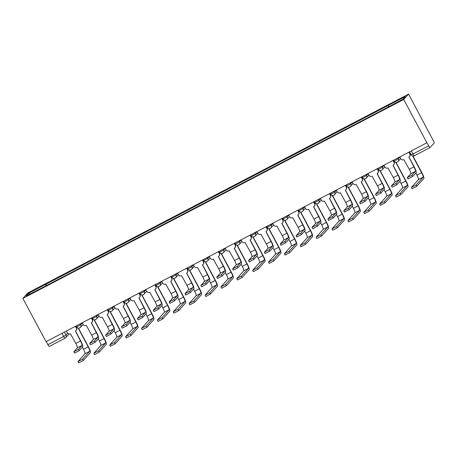<?xml version="1.0" encoding="UTF-8"?>
<svg xmlns="http://www.w3.org/2000/svg" width="457" height="457" viewBox="0 0 457 457"><rect width="100%" height="100%" fill="white"/><g stroke="black" fill="none" stroke-linecap="round" stroke-linejoin="round"><path stroke-width="0.69" d="M426.895 142.767L428.746 145.789A2.331 0.4 62.4 0 0 430.106 147.542A2.331 0.4 62.4 0 0 430.128 147.525L434.15 143.058A2.331 0.4 62.4 0 0 433.333 140.693L408.581 94.102L27.723 293L22.85 298.41L403.702 99.512L426.895 142.767L46.043 341.665L22.85 298.41M65.003 338.209L49.276 346.423A2.331 0.4 -117.6 0 1 49.253 346.44A2.331 0.4 -117.6 0 1 47.888 344.687L63.666 336.449L65.985 335.072L67.636 333.239M46.22 341.573L47.888 344.687M408.581 94.102L403.702 99.512M388.61 106.664L388.199 105.476L405.302 96.541L402.914 99.192L385.479 108.498L42.895 287.407L26.129 295.965L28.517 293.314L45.614 284.385L46.083 285.739M388.199 105.476L45.614 284.385M46.705 285.419L45.951 284.014M29.951 293.971L28.517 293.314M408.929 156.985L414.111 166.639A5.884 1.005 -117.6 0 1 416.167 172.615L412.688 176.471L407.987 178.961L407.273 177.63L411.974 175.14L415.453 171.284A4.37 0.748 62.4 0 0 413.922 166.845L408.855 157.031A2.331 2.291 -138 0 0 409.792 153.918L409.975 153.712A2.331 2.291 42 0 1 409.672 156.334L409.489 156.54M415.453 171.284L410.769 173.729L407.273 177.63M409.095 152.067L409.975 153.712M399.806 156.917L400.732 158.648A2.331 2.291 -138 0 0 403.868 159.636L409.244 169.29A4.37 0.748 62.4 0 1 410.769 173.729M408.866 152.187L409.792 153.918M412.951 156.026L421.788 172.506A5.884 1.005 -117.6 0 1 423.845 178.481L416.818 186.285L412.111 188.77L411.397 187.439L416.104 184.948L423.131 177.145A4.37 0.748 62.4 0 0 421.605 172.712L412.62 155.957M415.784 173.037L416.921 175.157A4.37 0.748 62.4 0 1 418.452 179.59L411.397 187.439M393.054 165.28L398.23 174.934A5.884 1.005 -117.6 0 1 400.286 180.909L396.813 184.765L392.112 187.256L391.398 185.919L396.099 183.434L399.572 179.572A4.37 0.748 62.4 0 0 398.047 175.14L392.98 165.32A2.331 2.291 -138 0 0 393.911 162.206L394.1 162.001A2.331 2.291 42 0 1 393.797 164.623L393.608 164.828M399.572 179.572L394.894 182.017L391.398 185.919M393.22 160.361L394.1 162.001M383.931 165.211L384.857 166.936A2.331 2.291 -138 0 0 387.987 167.925L393.363 177.584A4.37 0.748 62.4 0 1 394.894 182.017M392.986 160.481L393.911 162.206M377.179 173.569L382.355 183.223A5.884 1.005 -117.6 0 1 384.411 189.198L380.938 193.06L376.231 195.545L375.517 194.214L380.224 191.723L383.697 187.867A4.37 0.748 62.4 0 0 382.166 183.428L377.099 173.614A2.331 2.291 -138 0 0 378.036 170.501L378.219 170.295A2.331 2.291 42 0 1 377.916 172.917L377.733 173.123M383.697 187.867L379.013 190.312L375.517 194.214M377.339 168.65L378.219 170.295M368.051 173.5L368.976 175.231A2.331 2.291 -138 0 0 372.112 176.219L377.488 185.873A4.37 0.748 62.4 0 1 379.013 190.312M377.111 168.77L378.036 170.501M395.973 162.264L405.913 180.801A5.884 1.005 -117.6 0 1 407.97 186.77L400.938 194.573L396.236 197.064L395.522 195.733L400.223 193.242L407.256 185.439A4.37 0.748 62.4 0 0 405.725 181.001L395.716 162.218M399.909 181.332L401.046 183.446A4.37 0.748 62.4 0 1 402.571 187.884L395.522 195.733M380.098 170.558L390.032 189.089A5.884 1.005 -117.6 0 1 392.089 195.065L385.062 202.868L380.361 205.353L379.647 204.022L384.348 201.531L391.375 193.728A4.37 0.748 62.4 0 0 389.85 189.295L379.841 170.507M384.029 189.621L385.165 191.74A4.37 0.748 62.4 0 1 386.696 196.173L379.647 204.022M361.298 181.863L366.474 191.517A5.884 1.005 -117.6 0 1 368.536 197.493L365.057 201.348L360.356 203.839L359.642 202.508L364.343 200.017L367.822 196.156A4.37 0.748 62.4 0 0 366.291 191.723L361.224 181.903A2.331 2.291 -138 0 0 362.161 178.79L362.344 178.584A2.331 2.291 42 0 1 362.041 181.212L361.853 181.412M367.822 196.156L363.138 198.601L359.642 202.508M361.464 176.945L362.344 178.584M352.176 181.795L353.101 183.52A2.331 2.291 -138 0 0 356.237 184.508L361.607 194.168A4.37 0.748 62.4 0 1 363.138 198.601M361.23 177.065L362.161 178.79M345.423 190.152L350.599 199.806A5.884 1.005 -117.6 0 1 352.655 205.781L349.182 209.643L344.481 212.128L343.761 210.797L348.468 208.306L351.941 204.45A4.37 0.748 62.4 0 0 350.416 200.012L345.343 190.198A2.331 2.291 -138 0 0 346.28 187.084L346.469 186.879A2.331 2.291 42 0 1 346.16 189.501L345.978 189.706M351.941 204.45L347.263 206.895L343.761 210.797M345.583 185.234L346.469 186.879M336.295 190.083L337.226 191.814A2.331 2.291 -138 0 0 340.356 192.803L345.732 202.457A4.37 0.748 62.4 0 1 347.263 206.895M345.355 185.353L346.28 187.084M329.543 198.447L334.724 208.101A5.884 1.005 -117.6 0 1 336.78 214.076L333.302 217.932L328.6 220.423L327.886 219.092L332.587 216.601L336.066 212.739A4.37 0.748 62.4 0 0 334.535 208.306L329.468 198.487A2.331 2.291 -138 0 0 330.405 195.373L330.588 195.168A2.331 2.291 42 0 1 330.285 197.795L330.103 197.995M336.066 212.739L331.382 215.184L327.886 219.092M329.708 193.528L330.588 195.168M320.42 198.378L321.345 200.103A2.331 2.291 -138 0 0 324.481 201.091L329.857 210.751A4.37 0.748 62.4 0 1 331.382 215.184M329.48 193.648L330.405 195.373M364.218 178.847L374.157 197.384A5.884 1.005 -117.6 0 1 376.214 203.354L369.187 211.157L364.48 213.648L363.766 212.316L368.468 209.826L375.5 202.023A4.37 0.748 62.4 0 0 373.969 197.584L363.966 178.801M368.153 197.915L369.29 200.035A4.37 0.748 62.4 0 1 370.816 204.468L363.766 212.316M348.343 187.142L358.277 205.673A5.884 1.005 -117.6 0 1 360.339 211.648L353.307 219.451L348.605 221.942L347.891 220.605L352.593 218.12L359.619 210.317A4.37 0.748 62.4 0 0 358.094 205.879L348.085 187.096M352.278 206.204L353.41 208.323A4.37 0.748 62.4 0 1 354.94 212.762L347.891 220.605M332.462 195.43L342.402 213.967A5.884 1.005 -117.6 0 1 344.458 219.937L337.432 227.74L332.725 230.231L332.011 228.9L336.718 226.409L343.744 218.606A4.37 0.748 62.4 0 0 342.219 214.173L332.21 195.385M336.398 214.499L337.534 216.618A4.37 0.748 62.4 0 1 339.06 221.051L332.011 228.9M313.668 206.735L318.843 216.395A5.884 1.005 -117.6 0 1 320.9 222.365L317.426 226.226L312.725 228.711L312.011 227.38L316.712 224.89L320.186 221.034A4.37 0.748 62.4 0 0 318.66 216.595L313.588 206.781A2.331 2.291 -138 0 0 314.525 203.668L314.713 203.462A2.331 2.291 42 0 1 314.41 206.084L314.222 206.29M320.186 221.034L315.507 223.479L312.011 227.38M313.828 201.817L314.713 203.462M304.539 206.667L305.47 208.398A2.331 2.291 -138 0 0 308.601 209.386L313.976 219.04A4.37 0.748 62.4 0 1 315.507 223.479M313.599 201.937L314.525 203.668M316.587 203.725L326.521 222.256A5.884 1.005 -117.6 0 1 328.583 228.232L321.551 236.035L316.85 238.525L316.135 237.189L320.837 234.704L327.869 226.9A4.37 0.748 62.4 0 0 326.338 222.462L316.33 203.679M320.523 222.788L321.659 224.907A4.37 0.748 62.4 0 1 323.185 229.345L316.135 237.189M297.793 215.03L302.968 224.684A5.884 1.005 -117.6 0 1 305.025 230.659L301.551 234.515L296.844 237.006L296.13 235.675L300.837 233.184L304.311 229.323A4.37 0.748 62.4 0 0 302.78 224.89L297.713 215.07A2.331 2.291 -138 0 0 298.649 211.957L298.832 211.751A2.331 2.291 42 0 1 298.53 214.379L298.347 214.584M304.311 229.323L299.626 231.773L296.13 235.675M297.953 210.111L298.832 211.751M288.664 214.961L289.589 216.687A2.331 2.291 -138 0 0 292.726 217.675L298.101 227.335A4.37 0.748 62.4 0 1 299.626 231.773M297.724 210.231L298.649 211.957M300.712 212.014L310.646 230.551A5.884 1.005 -117.6 0 1 312.702 236.52L305.676 244.324L300.974 246.814L300.26 245.483L304.962 242.993L311.988 235.189A4.37 0.748 62.4 0 0 310.463 230.756L300.455 211.968M304.642 231.082L305.779 233.201A4.37 0.748 62.4 0 1 307.31 237.634L300.26 245.483M281.912 223.324L287.087 232.979A5.884 1.005 -117.6 0 1 289.15 238.948L285.671 242.81L280.969 245.295L280.255 243.964L284.957 241.473L288.43 237.617A4.37 0.748 62.4 0 0 286.905 233.184L281.838 223.364A2.331 2.291 -138 0 0 282.774 220.251L282.957 220.046A2.331 2.291 42 0 1 282.655 222.668L282.466 222.873M288.43 237.617L283.751 240.062L280.255 243.964M282.078 218.4L282.957 220.046M272.789 223.25L273.714 224.981A2.331 2.291 -138 0 0 276.851 225.969L282.22 235.629A4.37 0.748 62.4 0 1 283.751 240.062M281.843 218.52L282.774 220.251M284.831 220.308L294.771 238.84A5.884 1.005 -117.6 0 1 296.827 244.815L289.795 252.618L285.094 255.109L284.38 253.772L289.081 251.287L296.113 243.484A4.37 0.748 62.4 0 0 294.582 239.045L284.58 220.263M288.767 239.371L289.904 241.49A4.37 0.748 62.4 0 1 291.429 245.929L284.38 253.772M266.037 231.613L271.212 241.267A5.884 1.005 -117.6 0 1 273.269 247.243L269.796 251.099L265.089 253.589L264.375 252.258L269.082 249.768L272.555 245.912A4.37 0.748 62.4 0 0 271.03 241.473L265.957 231.653A2.331 2.291 -138 0 0 266.894 228.54L267.077 228.334A2.331 2.291 42 0 1 266.774 230.962L266.591 231.168M272.555 245.912L267.876 248.357L264.375 252.258M266.197 226.695L267.077 228.334M256.908 231.545L257.834 233.276A2.331 2.291 -138 0 0 260.97 234.258L266.345 243.918A4.37 0.748 62.4 0 1 267.876 248.357M265.968 226.815L266.894 228.54M268.956 228.603L278.89 247.134A5.884 1.005 -117.6 0 1 280.946 253.104L273.92 260.907L269.219 263.398L268.505 262.067L273.206 259.576L280.232 251.773A4.37 0.748 62.4 0 0 278.707 247.34L268.699 228.551M272.886 247.665L274.023 249.785A4.37 0.748 62.4 0 1 275.554 254.218L268.505 262.067M250.156 239.908L255.337 249.562A5.884 1.005 -117.6 0 1 257.394 255.532L253.915 259.393L249.214 261.878L248.499 260.547L253.201 258.056L256.68 254.201A4.37 0.748 62.4 0 0 255.149 249.768L250.082 239.948A2.331 2.291 -138 0 0 251.019 236.835L251.201 236.629A2.331 2.291 42 0 1 250.899 239.251L250.716 239.457M256.68 254.201L251.996 256.645L248.499 260.547M250.322 234.984L251.201 236.629M241.033 239.839L241.959 241.564A2.331 2.291 -138 0 0 245.095 242.553L250.47 252.213A4.37 0.748 62.4 0 1 251.996 256.645M250.093 235.104L251.019 236.835M253.075 236.892L263.015 255.423A5.884 1.005 -117.6 0 1 265.071 261.398L258.045 269.202L253.338 271.692L252.624 270.355L257.331 267.871L264.357 260.067A4.37 0.748 62.4 0 0 262.832 255.629L252.824 236.846M257.011 255.954L258.148 258.074A4.37 0.748 62.4 0 1 259.673 262.512L252.624 270.355M234.281 248.197L239.457 257.851A5.884 1.005 -117.6 0 1 241.513 263.826L238.04 267.682L233.338 270.173L232.624 268.842L237.326 266.351L240.799 262.495A4.37 0.748 62.4 0 0 239.274 258.056L234.201 248.237A2.331 2.291 -138 0 0 235.138 245.123L235.326 244.923A2.331 2.291 42 0 1 235.024 247.545L234.835 247.751M240.799 262.495L236.12 264.94L232.624 268.842M234.441 243.278L235.326 244.923M225.152 248.128L226.084 249.859A2.331 2.291 -138 0 0 229.214 250.842L234.59 260.501A4.37 0.748 62.4 0 1 236.12 264.94M234.213 243.398L235.138 245.123M237.2 245.186L247.134 263.718A5.884 1.005 -117.6 0 1 249.196 269.687L242.164 277.49L237.463 279.981L236.749 278.65L241.45 276.159L248.482 268.356A4.37 0.748 62.4 0 0 246.951 263.923L236.943 245.135M241.136 264.249L242.273 266.368A4.37 0.748 62.4 0 1 243.798 270.801L236.749 278.65M218.4 256.491L223.582 266.145A5.884 1.005 -117.6 0 1 225.638 272.115L222.165 275.977L217.458 278.467L216.744 277.131L221.445 274.646L224.924 270.784A4.37 0.748 62.4 0 0 223.393 266.351L218.326 256.531A2.331 2.291 -138 0 0 219.263 253.418L219.446 253.212A2.331 2.291 42 0 1 219.143 255.834L218.96 256.04M224.924 270.784L220.24 273.229L216.744 277.131M218.566 251.567L219.446 253.212M209.277 256.423L210.203 258.148A2.331 2.291 -138 0 0 213.339 259.136L218.714 268.796A4.37 0.748 62.4 0 1 220.24 273.229M218.337 251.687L219.263 253.418M221.319 253.475L231.259 272.006A5.884 1.005 -117.6 0 1 233.316 277.982L226.289 285.785L221.588 288.276L220.868 286.939L225.575 284.454L232.602 276.651A4.37 0.748 62.4 0 0 231.076 272.212L221.068 253.429M225.255 272.538L226.392 274.657A4.37 0.748 62.4 0 1 227.923 279.096L220.868 286.939M202.525 264.78L207.701 274.434A5.884 1.005 -117.6 0 1 209.763 280.409L206.284 284.265L201.583 286.756L200.869 285.425L205.57 282.934L209.043 279.078A4.37 0.748 62.4 0 0 207.518 274.64L202.451 264.82A2.331 2.291 -138 0 0 203.388 261.712L203.571 261.507A2.331 2.291 42 0 1 203.268 264.129L203.079 264.335M209.043 279.078L204.365 281.523L200.869 285.425M202.691 259.862L203.571 261.507M193.402 264.712L194.328 266.442A2.331 2.291 -138 0 0 197.464 267.425L202.834 277.085A4.37 0.748 62.4 0 1 204.365 281.523M202.457 259.982L203.388 261.712M205.444 261.77L215.384 280.301A5.884 1.005 -117.6 0 1 217.441 286.276L210.409 294.079L205.707 296.564L204.993 295.233L209.694 292.743L216.727 284.94A4.37 0.748 62.4 0 0 215.196 280.507L205.193 261.718M209.38 280.832L210.517 282.952A4.37 0.748 62.4 0 1 212.042 287.384L204.993 295.233M186.65 273.075L191.826 282.729A5.884 1.005 -117.6 0 1 193.882 288.698L190.409 292.56L185.702 295.051L184.988 293.714L189.695 291.229L193.168 287.367A4.37 0.748 62.4 0 0 191.643 282.934L186.57 273.115A2.331 2.291 -138 0 0 187.507 270.001L187.69 269.796A2.331 2.291 42 0 1 187.387 272.418L187.204 272.623M193.168 287.367L188.484 289.812L184.988 293.714M186.81 268.15L187.69 269.796M177.522 273.006L178.447 274.731A2.331 2.291 -138 0 0 181.583 275.72L186.959 285.379A4.37 0.748 62.4 0 1 188.484 289.812M186.582 268.276L187.507 270.001M189.569 270.058L199.503 288.59A5.884 1.005 -117.6 0 1 201.56 294.565L194.533 302.368L189.832 304.859L189.118 303.528L193.819 301.037L200.846 293.234A4.37 0.748 62.4 0 0 199.321 288.795L189.312 270.013M193.5 289.121L194.636 291.24A4.37 0.748 62.4 0 1 196.167 295.679L189.118 303.528M170.769 281.363L175.945 291.018A5.884 1.005 -117.6 0 1 178.007 296.993L174.528 300.849L169.827 303.339L169.113 302.008L173.814 299.518L177.293 295.662A4.37 0.748 62.4 0 0 175.762 291.223L170.695 281.409A2.331 2.291 -138 0 0 171.632 278.296L171.815 278.09A2.331 2.291 42 0 1 171.512 280.712L171.329 280.918M177.293 295.662L172.609 298.107L169.113 302.008M170.935 276.445L171.815 278.09M161.647 281.295L162.572 283.026A2.331 2.291 -138 0 0 165.708 284.008L171.084 293.668A4.37 0.748 62.4 0 1 172.609 298.107M170.701 276.565L171.632 278.296M173.689 278.353L183.628 296.884A5.884 1.005 -117.6 0 1 185.685 302.86L178.658 310.663L173.951 313.148L173.237 311.817L177.944 309.326L184.971 301.523A4.37 0.748 62.4 0 0 183.44 297.09L173.437 278.302M177.624 297.416L178.761 299.535A4.37 0.748 62.4 0 1 180.287 303.968L173.237 311.817M154.894 289.658L160.07 299.312A5.884 1.005 -117.6 0 1 162.126 305.282L158.653 309.143L153.952 311.634L153.238 310.297L157.939 307.812L161.412 303.951A4.37 0.748 62.4 0 0 159.887 299.518L154.814 289.698A2.331 2.291 -138 0 0 155.751 286.585L155.94 286.379A2.331 2.291 42 0 1 155.631 289.001L155.449 289.207M161.412 303.951L156.734 306.396L153.238 310.297M155.054 284.734L155.94 286.379M145.766 289.589L146.697 291.315A2.331 2.291 -138 0 0 149.827 292.303L155.203 301.963A4.37 0.748 62.4 0 1 156.734 306.396M154.826 284.86L155.751 286.585M157.814 286.642L167.748 305.173A5.884 1.005 -117.6 0 1 169.81 311.148L162.778 318.952L158.076 321.442L157.362 320.111L162.064 317.621L169.096 309.817A4.37 0.748 62.4 0 0 167.565 305.379L157.556 286.596M161.749 305.71L162.881 307.824A4.37 0.748 62.4 0 1 164.411 312.262L157.362 320.111M139.014 297.947L144.195 307.601A5.884 1.005 -117.6 0 1 146.251 313.576L142.778 317.432L138.071 319.923L137.357 318.592L142.058 316.101L145.537 312.245A4.37 0.748 62.4 0 0 144.006 307.807L138.939 297.993A2.331 2.291 -138 0 0 139.876 294.879L140.059 294.674A2.331 2.291 42 0 1 139.756 297.296L139.574 297.501M145.537 312.245L140.853 314.69L137.357 318.592M139.179 293.028L140.059 294.674M129.891 297.878L130.816 299.609A2.331 2.291 -138 0 0 133.952 300.597L139.328 310.252A4.37 0.748 62.4 0 1 140.853 314.69M138.951 293.148L139.876 294.879M141.933 294.936L151.873 313.468A5.884 1.005 -117.6 0 1 153.929 319.443L146.903 327.246L142.201 329.731L141.481 328.4L146.189 325.91L153.215 318.106A4.37 0.748 62.4 0 0 151.69 313.673L141.681 294.885M145.869 313.999L147.005 316.118A4.37 0.748 62.4 0 1 148.536 320.551L141.481 328.4M123.139 306.241L128.314 315.896A5.884 1.005 -117.6 0 1 130.371 321.871L126.897 325.727L122.196 328.217L121.482 326.881L126.183 324.396L129.657 320.534A4.37 0.748 62.4 0 0 128.131 316.101L123.064 306.281A2.331 2.291 -138 0 0 123.996 303.168L124.184 302.962A2.331 2.291 42 0 1 123.881 305.584L123.693 305.79M129.657 320.534L124.978 322.979L121.482 326.881M123.304 301.323L124.184 302.962M114.016 306.173L114.941 307.898A2.331 2.291 -138 0 0 118.077 308.886L123.447 318.546A4.37 0.748 62.4 0 1 124.978 322.979M123.07 301.443L123.996 303.168M126.058 303.225L135.997 321.757A5.884 1.005 -117.6 0 1 138.054 327.732L131.022 335.535L126.321 338.026L125.606 336.695L130.308 334.204L137.34 326.401A4.37 0.748 62.4 0 0 135.809 321.962L125.806 303.18M129.994 322.294L131.13 324.407A4.37 0.748 62.4 0 1 132.656 328.846L125.606 336.695M107.264 314.53L112.439 324.184A5.884 1.005 -117.6 0 1 114.496 330.16L111.022 334.016L106.315 336.506L105.601 335.175L110.308 332.685L113.782 328.829A4.37 0.748 62.4 0 0 112.251 324.39L107.184 314.576A2.331 2.291 -138 0 0 108.12 311.463L108.303 311.257A2.331 2.291 42 0 1 108.001 313.879L107.818 314.085M113.782 328.829L109.097 331.274L105.601 335.175M107.424 309.612L108.303 311.257M98.135 314.462L99.06 316.193A2.331 2.291 -138 0 0 102.197 317.181L107.572 326.835A4.37 0.748 62.4 0 1 109.097 331.274M107.195 309.732L108.12 311.463M110.183 311.52L120.117 330.051A5.884 1.005 -117.6 0 1 122.173 336.026L115.147 343.83L110.445 346.315L109.731 344.984L114.433 342.493L121.459 334.69A4.37 0.748 62.4 0 0 119.934 330.257L109.926 311.468M114.113 330.582L115.25 332.702A4.37 0.748 62.4 0 1 116.781 337.135L109.731 344.984M91.383 322.825L96.558 332.479A5.884 1.005 -117.6 0 1 98.621 338.454L95.142 342.31L90.44 344.801L89.726 343.464L94.428 340.979L97.907 337.117A4.37 0.748 62.4 0 0 96.376 332.685L91.309 322.865A2.331 2.291 -138 0 0 92.245 319.751L92.428 319.546A2.331 2.291 42 0 1 92.125 322.168L91.937 322.374M97.907 337.117L93.222 339.562L89.726 343.464M91.549 317.906L92.428 319.546M82.26 322.756L83.185 324.481A2.331 2.291 -138 0 0 86.322 325.47L91.697 335.13A4.37 0.748 62.4 0 1 93.222 339.562M91.314 318.026L92.245 319.751M94.302 319.809L104.242 338.346A5.884 1.005 -117.6 0 1 106.298 344.315L99.272 352.118L94.565 354.609L93.851 353.278L98.558 350.787L105.584 342.984A4.37 0.748 62.4 0 0 104.053 338.546L94.051 319.763M98.238 338.877L99.375 340.991A4.37 0.748 62.4 0 1 100.9 345.429L93.851 353.278M75.508 331.114L80.683 340.768A5.884 1.005 -117.6 0 1 82.74 346.743L79.267 350.605L74.565 353.09L73.845 351.759L78.553 349.268L82.026 345.412A4.37 0.748 62.4 0 0 80.501 340.973L75.428 331.159A2.331 2.291 -138 0 0 76.365 328.046L76.553 327.84A2.331 2.291 42 0 1 76.245 330.462L76.062 330.668M82.026 345.412L77.347 347.857L73.845 351.759M75.668 326.195L76.553 327.84M66.379 331.045L67.31 332.776A2.331 2.291 -138 0 0 70.441 333.764L75.816 343.418A4.37 0.748 62.4 0 1 77.347 347.857M75.439 326.315L76.365 328.046M78.427 328.103L88.361 346.635A5.884 1.005 -117.6 0 1 90.423 352.61L83.391 360.413L78.69 362.898L77.976 361.567L82.677 359.076L89.709 351.273A4.37 0.748 62.4 0 0 88.178 346.84L78.17 328.052M82.363 347.166L83.494 349.285A4.37 0.748 62.4 0 1 85.025 353.718L77.976 361.567M76.69 326.852L80.763 324.727L82.363 322.95M80.266 323.796L80.763 324.727A2.331 2.291 42 0 1 79.826 327.84M92.571 318.563L96.644 316.438L98.244 314.662M96.141 315.507L96.644 316.438A2.331 2.291 42 0 1 95.707 319.552M108.446 310.269L112.519 308.144L114.119 306.367M112.016 307.213L112.519 308.144A2.331 2.291 42 0 1 111.582 311.257M124.327 301.98L128.394 299.855L129.994 298.078M127.897 298.918L128.394 299.855A2.331 2.291 42 0 1 127.457 302.968M140.202 293.685L144.275 291.56L145.874 289.784M143.772 290.629L144.275 291.56A2.331 2.291 42 0 1 143.338 294.674M156.083 285.397L160.15 283.271L161.749 281.495M159.653 282.335L160.15 283.271A2.331 2.291 42 0 1 159.213 286.385M171.958 277.102L176.031 274.977L177.63 273.2M175.528 274.046L176.031 274.977A2.331 2.291 42 0 1 175.094 278.09M187.833 268.813L191.906 266.682L193.505 264.911M191.409 265.751L191.906 266.682A2.331 2.291 42 0 1 190.969 269.796M203.713 260.519L207.781 258.394L209.38 256.617M207.284 257.462L207.781 258.394A2.331 2.291 42 0 1 206.85 261.507M219.589 252.23L223.662 250.099L225.261 248.322M223.159 249.168L223.662 250.099A2.331 2.291 42 0 1 222.725 253.212M235.469 243.935L239.537 241.81L241.136 240.034M239.04 240.879L239.537 241.81A2.331 2.291 42 0 1 238.6 244.923M251.344 235.646L255.417 233.516L257.017 231.739M254.915 232.584L255.417 233.516A2.331 2.291 42 0 1 254.48 236.629M267.219 227.352L271.292 225.227L272.892 223.45M270.795 224.296L271.292 225.227A2.331 2.291 42 0 1 270.355 228.34M283.1 219.063L287.167 216.932L288.773 215.156M286.67 216.001L287.167 216.932A2.331 2.291 42 0 1 286.236 220.046M298.975 210.768L303.048 208.643L304.648 206.867M302.545 207.712L303.048 208.643A2.331 2.291 42 0 1 302.111 211.757M314.856 202.474L318.923 200.349L320.523 198.572M318.426 199.418L318.923 200.349A2.331 2.291 42 0 1 317.986 203.462M330.731 194.185L334.804 192.06L336.403 190.283M334.301 191.129L334.804 192.06A2.331 2.291 42 0 1 333.867 195.173M346.606 185.89L350.679 183.765L352.278 181.989M350.182 182.834L350.679 183.765A2.331 2.291 42 0 1 349.742 186.879M362.487 177.602L366.554 175.477L368.159 173.7M366.057 174.545L366.554 175.477A2.331 2.291 42 0 1 365.623 178.59M378.362 169.307L382.435 167.182L384.034 165.405M381.932 166.251L382.435 167.182A2.331 2.291 42 0 1 381.498 170.295M394.242 161.018L398.31 158.893L399.909 157.117M397.813 157.962L398.31 158.893A2.331 2.291 42 0 1 397.373 162.007M64.386 332.09L65.985 335.072A2.331 2.291 -138 0 1 65.048 338.186A2.331 0.4 -117.6 0 1 65.031 338.197A2.331 0.4 -117.6 0 1 63.666 336.449L61.998 333.336M411.214 154.774L411.197 154.814A2.331 2.331 0 0 0 414.333 155.78L430.106 147.542L414.35 155.763A2.331 0.4 -117.6 0 1 414.333 155.78A2.331 0.4 -117.6 0 1 412.968 154.026L428.746 145.789M409.586 151.81L411.197 154.814L412.968 154.026L411.3 150.919M411.974 175.14L412.688 176.471M413.922 166.845L409.244 169.29M416.104 184.948L416.818 186.285M416.921 175.157L421.605 172.712M418.452 179.59L423.131 177.145M396.099 183.434L396.813 184.765M398.047 175.14L393.363 177.584M380.224 191.723L380.938 193.06M382.166 183.428L377.488 185.873M400.223 193.242L400.938 194.573M401.046 183.446L405.725 181.001M402.571 187.884L407.256 185.439M384.348 201.531L385.062 202.868M385.165 191.74L389.85 189.295M386.696 196.173L391.375 193.728M364.343 200.017L365.057 201.348M366.291 191.723L361.607 194.168M348.468 208.306L349.182 209.643M350.416 200.012L345.732 202.457M332.587 216.601L333.302 217.932M334.535 208.306L329.857 210.751M368.468 209.826L369.187 211.157M369.29 200.035L373.969 197.584M370.816 204.468L375.5 202.023M352.593 218.12L353.307 219.451M353.41 208.323L358.094 205.879M354.94 212.762L359.619 210.317M336.718 226.409L337.432 227.74M337.534 216.618L342.219 214.173M339.06 221.051L343.744 218.606M316.712 224.89L317.426 226.226M318.66 216.595L313.976 219.04M320.837 234.704L321.551 236.035M321.659 224.907L326.338 222.462M323.185 229.345L327.869 226.9M300.837 233.184L301.551 234.515M302.78 224.89L298.101 227.335M304.962 242.993L305.676 244.324M305.779 233.201L310.463 230.756M307.31 237.634L311.988 235.189M284.957 241.473L285.671 242.81M286.905 233.184L282.22 235.629M289.081 251.287L289.795 252.618M289.904 241.49L294.582 239.045M291.429 245.929L296.113 243.484M269.082 249.768L269.796 251.099M271.03 241.473L266.345 243.918M273.206 259.576L273.92 260.907M274.023 249.785L278.707 247.34M275.554 254.218L280.232 251.773M253.201 258.056L253.915 259.393M255.149 249.768L250.47 252.213M257.331 267.871L258.045 269.202M258.148 258.074L262.832 255.629M259.673 262.512L264.357 260.067M237.326 266.351L238.04 267.682M239.274 258.056L234.59 260.501M241.45 276.159L242.164 277.49M242.273 266.368L246.951 263.923M243.798 270.801L248.482 268.356M221.445 274.646L222.165 275.977M223.393 266.351L218.714 268.796M225.575 284.454L226.289 285.785M226.392 274.657L231.076 272.212M227.923 279.096L232.602 276.651M205.57 282.934L206.284 284.265M207.518 274.64L202.834 277.085M209.694 292.743L210.409 294.079M210.517 282.952L215.196 280.507M212.042 287.384L216.727 284.94M189.695 291.229L190.409 292.56M191.643 282.934L186.959 285.379M193.819 301.037L194.533 302.368M194.636 291.24L199.321 288.795M196.167 295.679L200.846 293.234M173.814 299.518L174.528 300.849M175.762 291.223L171.084 293.668M177.944 309.326L178.658 310.663M178.761 299.535L183.44 297.09M180.287 303.968L184.971 301.523M157.939 307.812L158.653 309.143M159.887 299.518L155.203 301.963M162.064 317.621L162.778 318.952M162.881 307.824L167.565 305.379M164.411 312.262L169.096 309.817M142.058 316.101L142.778 317.432M144.006 307.807L139.328 310.252M146.189 325.91L146.903 327.246M147.005 316.118L151.69 313.673M148.536 320.551L153.215 318.106M126.183 324.396L126.897 325.727M128.131 316.101L123.447 318.546M130.308 334.204L131.022 335.535M131.13 324.407L135.809 321.962M132.656 328.846L137.34 326.401M110.308 332.685L111.022 334.016M112.251 324.39L107.572 326.835M114.433 342.493L115.147 343.83M115.25 332.702L119.934 330.257M116.781 337.135L121.459 334.69M94.428 340.979L95.142 342.31M96.376 332.685L91.697 335.13M98.558 350.787L99.272 352.118M99.375 340.991L104.053 338.546M100.9 345.429L105.584 342.984M78.553 349.268L79.267 350.605M80.501 340.973L75.816 343.418M82.677 359.076L83.391 360.413M83.494 349.285L88.178 346.84M85.025 353.718L89.709 351.273M393.711 160.104L394.22 161.058A2.331 2.331 0 0 0 398.007 161.515L400.68 158.55M377.83 168.393L378.345 169.347A2.331 2.331 0 0 0 382.132 169.804L384.8 166.839M361.955 176.688L362.47 177.642A2.331 2.331 0 0 0 366.251 178.099L368.925 175.134M346.08 184.976L346.589 185.93A2.331 2.331 0 0 0 350.376 186.387L353.05 183.423M330.2 193.271L330.714 194.225A2.331 2.331 0 0 0 334.501 194.682L337.169 191.717M314.325 201.56L314.833 202.514A2.331 2.331 0 0 0 318.62 202.971L321.294 200.006M298.444 209.854L298.958 210.808A2.331 2.331 0 0 0 302.745 211.265L305.413 208.301M282.569 218.143L283.083 219.097A2.331 2.331 0 0 0 286.865 219.554L289.538 216.589M266.694 226.438L267.202 227.392A2.331 2.331 0 0 0 270.99 227.849L273.663 224.884M250.813 234.727L251.327 235.681A2.331 2.331 0 0 0 255.109 236.143L257.782 233.173M234.938 243.021L235.446 243.975A2.331 2.331 0 0 0 239.234 244.432L241.907 241.467M219.057 251.31L219.571 252.264A2.331 2.331 0 0 0 223.359 252.727L226.026 249.756M203.182 259.605L203.691 260.559A2.331 2.331 0 0 0 207.478 261.016L210.151 258.051M187.307 267.893L187.816 268.847A2.331 2.331 0 0 0 191.603 269.31L194.276 266.34M171.426 276.188L171.941 277.142A2.331 2.331 0 0 0 175.722 277.599L178.396 274.634M155.551 284.477L156.06 285.431A2.331 2.331 0 0 0 159.847 285.893L162.521 282.923M139.671 292.771L140.185 293.725A2.331 2.331 0 0 0 143.972 294.182L146.64 291.218M123.796 301.06L124.304 302.014A2.331 2.331 0 0 0 128.091 302.477L130.765 299.506M107.915 309.355L108.429 310.309A2.331 2.331 0 0 0 112.216 310.766L114.89 307.801M92.04 317.649L92.554 318.603A2.331 2.331 0 0 0 96.336 319.06L99.009 316.095M76.165 325.938L76.673 326.892A2.331 2.331 0 0 0 80.461 327.349L83.134 324.384M69.018 333.993L65.682 337.694A2.331 2.331 0 0 1 65.031 338.197L49.253 346.44"/></g></svg>
